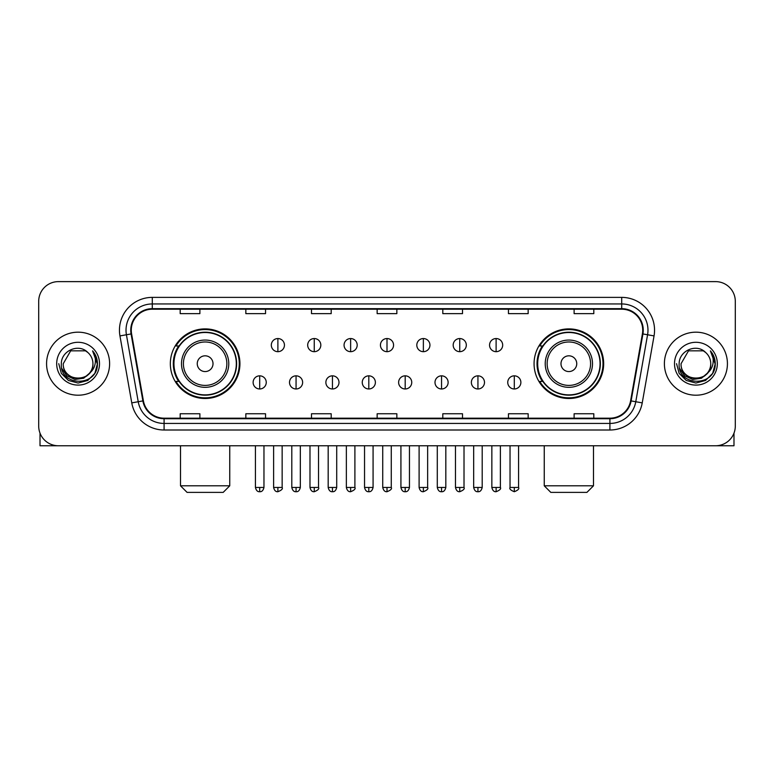 <?xml version="1.0" encoding="UTF-8"?>
<svg xmlns="http://www.w3.org/2000/svg" width="774" height="774" viewBox="0 0 774 774"><rect width="100%" height="100%" fill="white"/><g stroke="black" fill="none" stroke-linecap="round" stroke-linejoin="round"><path stroke-width="1.16" d="M534.07 363.693A34.801 34.801 0 0 0 568.861 398.494A34.801 34.801 0 0 0 603.662 363.693A34.801 34.801 0 0 0 568.861 328.892A34.801 34.801 0 0 0 534.07 363.693M170.338 363.693A34.801 34.801 0 0 0 205.139 398.494A34.801 34.801 0 0 0 239.93 363.693A34.801 34.801 0 0 0 205.139 328.892A34.801 34.801 0 0 0 170.338 363.693M178.688 381.418A31.84 31.84 0 0 1 178.688 345.968M542.41 381.418A31.84 31.84 0 0 1 542.41 345.968M38.7 301.318L38.7 426.068A19.698 19.698 0 0 0 58.398 445.766L715.602 445.766A19.698 19.698 0 0 0 735.3 426.068L735.3 301.318A19.698 19.698 0 0 0 715.602 281.62L58.398 281.62A19.698 19.698 0 0 0 38.7 301.318L38.7 426.068M46.575 363.693A31.511 31.511 0 0 0 78.097 395.204A31.511 31.511 0 0 0 109.608 363.693A31.511 31.511 0 0 0 78.097 332.181A31.511 31.511 0 0 0 46.575 363.693A31.511 31.511 0 0 0 78.097 395.204A31.511 31.511 0 0 0 109.608 363.693A31.511 31.511 0 0 0 78.097 332.181A31.511 31.511 0 0 0 46.575 363.693M664.392 363.693A31.511 31.511 0 0 0 695.903 395.204A31.511 31.511 0 0 0 727.425 363.693A31.511 31.511 0 0 0 695.903 332.181A31.511 31.511 0 0 0 664.392 363.693A31.511 31.511 0 0 0 695.903 395.204A31.511 31.511 0 0 0 727.425 363.693A31.511 31.511 0 0 0 695.903 332.181A31.511 31.511 0 0 0 664.392 363.693M131.27 330.208A21.014 21.014 0 0 1 152.285 309.203L621.716 309.203A21.014 21.014 0 0 1 642.41 333.855L630.597 400.826A21.014 21.014 0 0 1 609.912 418.183L164.088 418.183A21.014 21.014 0 0 1 143.403 400.826L131.59 333.855A21.014 21.014 0 0 1 131.27 330.208M130.748 330.208A21.537 21.537 0 0 0 131.077 333.952L142.88 400.913A21.537 21.537 0 0 0 164.088 418.715L609.912 418.715A21.537 21.537 0 0 0 631.12 400.913L642.923 333.952A21.537 21.537 0 0 0 621.716 308.671L152.285 308.671A21.537 21.537 0 0 0 130.748 330.208M119.951 335.906A32.827 32.827 0 0 1 152.285 297.38L621.716 297.38A32.827 32.827 0 0 1 654.049 335.906L642.236 402.877A32.827 32.827 0 0 1 609.912 430.005L164.088 430.005A32.827 32.827 0 0 1 131.764 402.877L119.951 335.906L126.423 334.765A26.258 26.258 0 0 1 152.285 303.95L621.716 303.95A26.258 26.258 0 0 1 647.577 334.765L635.773 401.735A26.258 26.258 0 0 1 609.912 423.436L164.088 423.436A26.258 26.258 0 0 1 138.227 401.735L126.423 334.765A26.258 26.258 0 0 1 126.017 330.208M715.602 281.62L58.398 281.62M58.398 445.766L715.602 445.766M735.3 426.068L735.3 301.318M631.12 400.913L635.773 401.735L647.577 334.765L654.049 335.906M377.151 309.203L377.151 313.644L396.849 313.644L396.849 309.203M311.496 309.203L311.496 313.644L331.195 313.644L331.195 309.203M245.842 309.203L245.842 313.644L265.54 313.644L265.54 309.203M180.187 309.203L180.187 313.644L199.886 313.644L199.886 309.203M442.805 309.203L442.805 313.644L462.504 313.644L462.504 309.203M508.46 309.203L508.46 313.644L528.158 313.644L528.158 309.203M574.115 309.203L574.115 313.644L593.813 313.644L593.813 309.203M396.849 418.183L396.849 413.742L377.151 413.742L377.151 418.183M331.195 418.183L331.195 413.742L311.496 413.742L311.496 418.183M265.54 418.183L265.54 413.742L245.842 413.742L245.842 418.183M199.886 418.183L199.886 413.742L180.187 413.742L180.187 418.183M462.504 418.183L462.504 413.742L442.805 413.742L442.805 418.183M528.158 418.183L528.158 413.742L508.46 413.742L508.46 418.183M593.813 418.183L593.813 413.742L574.115 413.742L574.115 418.183M89.465 373.223C81.589 383.875 62.481 377.064 63.255 363.693C62.346 382.83 93.838 382.83 92.928 363.693C93.838 382.83 62.346 382.83 63.255 363.693L70.676 350.845L85.508 350.845L87.81 352.48C78.706 342.94 61.175 350.796 61.34 363.693C59.675 386.603 96.808 387.193 97.408 364.806L97.447 363.693C97.389 358.826 95.773 354.55 92.59 350.874C95.009 354.84 95.86 359.117 95.144 363.693C94.447 367.582 92.561 370.765 89.465 373.223A14.841 14.841 0 0 0 92.928 363.693C93.838 382.83 62.346 382.83 63.255 363.693L70.676 350.845M92.928 363.693A14.841 14.841 0 0 0 87.81 352.48M90.413 372.429L83.708 378.225L74.933 379.454L66.854 375.796L61.804 368.501M56.686 363.693A21.401 21.401 0 0 0 78.097 385.094A21.401 21.401 0 0 0 99.498 363.693A21.401 21.401 0 0 0 78.097 342.292A21.401 21.401 0 0 0 56.686 363.693M92.59 350.874L97.437 364.254L96.537 357.83L97.437 364.254L96.537 357.83L97.437 364.254L92.735 351.038L97.437 364.254L92.735 351.038L97.447 363.693L94.854 373.368L87.772 380.45L78.097 383.043L68.422 380.45L61.33 373.368L58.747 363.693M92.735 351.038L97.437 364.264M40.016 433.14L40.016 445.766L116.177 445.766M223.193 492.38L187.076 492.38L180.516 485.811L229.752 485.811L223.193 492.38M213.014 363.693A7.875 7.875 0 0 0 205.139 355.817A7.875 7.875 0 0 0 197.254 363.693A7.875 7.875 0 0 0 205.139 371.568A7.875 7.875 0 0 0 213.014 363.693M228.775 363.693A23.636 23.636 0 0 0 205.139 340.057A23.636 23.636 0 0 0 181.503 363.693A23.636 23.636 0 0 0 205.139 387.329A23.636 23.636 0 0 0 228.775 363.693A23.636 23.636 0 0 1 205.139 387.329A23.636 23.636 0 0 1 181.503 363.693M236.322 363.693A31.183 31.183 0 0 0 205.139 332.51A31.183 31.183 0 0 0 173.947 363.693A31.183 31.183 0 0 0 205.139 394.875A31.183 31.183 0 0 0 236.322 363.693M239.272 363.693A34.143 34.143 0 0 1 175.959 381.418L179.123 381.418A31.482 31.482 0 0 0 225.96 387.3A31.482 31.482 0 0 0 225.96 340.086A31.482 31.482 0 0 0 179.123 345.968L175.959 345.968A34.143 34.143 0 0 1 239.272 363.693M586.924 492.38L550.807 492.38L544.248 485.811L593.484 485.811L586.924 492.38M576.746 363.693A7.875 7.875 0 0 0 568.861 355.817A7.875 7.875 0 0 0 560.986 363.693A7.875 7.875 0 0 0 568.861 371.568A7.875 7.875 0 0 0 576.746 363.693M592.497 363.693A23.636 23.636 0 0 0 568.861 340.057A23.636 23.636 0 0 0 545.225 363.693A23.636 23.636 0 0 0 568.861 387.329A23.636 23.636 0 0 0 592.497 363.693A23.636 23.636 0 0 1 568.861 387.329A23.636 23.636 0 0 1 545.225 363.693M600.053 363.693A31.183 31.183 0 0 0 568.861 332.51A31.183 31.183 0 0 0 537.678 363.693A31.183 31.183 0 0 0 568.861 394.875A31.183 31.183 0 0 0 600.053 363.693M603.004 363.693A34.143 34.143 0 0 1 539.691 381.418L542.855 381.418A31.482 31.482 0 0 0 589.691 387.3A31.482 31.482 0 0 0 589.691 340.086A31.482 31.482 0 0 0 542.855 345.968L539.691 345.968A34.143 34.143 0 0 1 603.004 363.693M277.885 338.548A6.569 6.569 0 0 0 271.316 345.107A6.569 6.569 0 0 0 277.885 351.677A6.569 6.569 0 0 0 284.445 345.107A6.569 6.569 0 0 0 277.885 338.548L277.885 351.677A6.569 6.569 0 0 0 284.445 345.107A6.569 6.569 0 0 0 277.885 338.548M314.254 338.548A6.569 6.569 0 0 0 307.684 345.107A6.569 6.569 0 0 0 314.254 351.677A6.569 6.569 0 0 0 320.823 345.107A6.569 6.569 0 0 0 314.254 338.548L314.254 351.677A6.569 6.569 0 0 0 320.823 345.107A6.569 6.569 0 0 0 314.254 338.548M350.632 338.548A6.569 6.569 0 0 0 344.062 345.107A6.569 6.569 0 0 0 350.632 351.677A6.569 6.569 0 0 0 357.191 345.107A6.569 6.569 0 0 0 350.632 338.548L350.632 351.677A6.569 6.569 0 0 0 357.191 345.107A6.569 6.569 0 0 0 350.632 338.548M387 338.548A6.569 6.569 0 0 0 380.431 345.107A6.569 6.569 0 0 0 387 351.677A6.569 6.569 0 0 0 393.569 345.107A6.569 6.569 0 0 0 387 338.548L387 351.677A6.569 6.569 0 0 0 393.569 345.107A6.569 6.569 0 0 0 387 338.548M423.368 338.548A6.569 6.569 0 0 0 416.809 345.107A6.569 6.569 0 0 0 423.368 351.677A6.569 6.569 0 0 0 429.938 345.107A6.569 6.569 0 0 0 423.368 338.548L423.368 351.677A6.569 6.569 0 0 0 429.938 345.107A6.569 6.569 0 0 0 423.368 338.548M459.746 338.548A6.569 6.569 0 0 0 453.177 345.107A6.569 6.569 0 0 0 459.746 351.677A6.569 6.569 0 0 0 466.316 345.107A6.569 6.569 0 0 0 459.746 338.548L459.746 351.677A6.569 6.569 0 0 0 466.316 345.107A6.569 6.569 0 0 0 459.746 338.548M496.115 338.548A6.569 6.569 0 0 0 489.555 345.107A6.569 6.569 0 0 0 496.115 351.677A6.569 6.569 0 0 0 502.684 345.107A6.569 6.569 0 0 0 496.115 338.548L496.115 351.677A6.569 6.569 0 0 0 502.684 345.107A6.569 6.569 0 0 0 496.115 338.548M259.696 375.835A6.569 6.569 0 0 0 253.127 382.404A6.569 6.569 0 0 0 259.696 388.974A6.569 6.569 0 0 0 266.256 382.404A6.569 6.569 0 0 0 259.696 375.835L259.696 388.974A6.569 6.569 0 0 0 266.256 382.404A6.569 6.569 0 0 0 259.696 375.835M296.065 375.835A6.569 6.569 0 0 0 289.505 382.404A6.569 6.569 0 0 0 296.065 388.974A6.569 6.569 0 0 0 302.634 382.404A6.569 6.569 0 0 0 296.065 375.835L296.065 388.974A6.569 6.569 0 0 0 302.634 382.404A6.569 6.569 0 0 0 296.065 375.835M332.443 375.835A6.569 6.569 0 0 0 325.873 382.404A6.569 6.569 0 0 0 332.443 388.974A6.569 6.569 0 0 0 339.002 382.404A6.569 6.569 0 0 0 332.443 375.835L332.443 388.974A6.569 6.569 0 0 0 339.002 382.404A6.569 6.569 0 0 0 332.443 375.835M368.811 375.835A6.569 6.569 0 0 0 362.251 382.404A6.569 6.569 0 0 0 368.811 388.974A6.569 6.569 0 0 0 375.38 382.404A6.569 6.569 0 0 0 368.811 375.835L368.811 388.974A6.569 6.569 0 0 0 375.38 382.404A6.569 6.569 0 0 0 368.811 375.835M405.189 375.835A6.569 6.569 0 0 0 398.62 382.404A6.569 6.569 0 0 0 405.189 388.974A6.569 6.569 0 0 0 411.749 382.404A6.569 6.569 0 0 0 405.189 375.835L405.189 388.974A6.569 6.569 0 0 0 411.749 382.404A6.569 6.569 0 0 0 405.189 375.835M441.557 375.835A6.569 6.569 0 0 0 434.998 382.404A6.569 6.569 0 0 0 441.557 388.974A6.569 6.569 0 0 0 448.127 382.404A6.569 6.569 0 0 0 441.557 375.835L441.557 388.974A6.569 6.569 0 0 0 448.127 382.404A6.569 6.569 0 0 0 441.557 375.835M477.935 375.835A6.569 6.569 0 0 0 471.366 382.404A6.569 6.569 0 0 0 477.935 388.974A6.569 6.569 0 0 0 484.495 382.404A6.569 6.569 0 0 0 477.935 375.835L477.935 388.974A6.569 6.569 0 0 0 484.495 382.404A6.569 6.569 0 0 0 477.935 375.835M514.304 375.835A6.569 6.569 0 0 0 507.744 382.404A6.569 6.569 0 0 0 514.304 388.974A6.569 6.569 0 0 0 520.873 382.404A6.569 6.569 0 0 0 514.304 375.835L514.304 388.974A6.569 6.569 0 0 0 520.873 382.404A6.569 6.569 0 0 0 514.304 375.835M733.984 433.14L733.984 445.766L657.823 445.766M710.745 363.693C711.654 382.83 680.162 382.83 681.072 363.693L688.492 350.845L703.324 350.845L705.627 352.48C696.523 342.94 678.991 350.796 679.156 363.693C677.482 386.603 714.625 387.193 715.224 364.806L715.253 363.693C715.205 358.826 713.58 354.55 710.397 350.874C712.825 354.84 713.676 359.117 712.96 363.693C712.264 367.582 710.368 370.765 707.281 373.223A14.841 14.841 0 0 0 710.745 363.693C711.654 382.83 680.162 382.83 681.072 363.693C680.162 382.83 711.654 382.83 710.745 363.693A14.841 14.841 0 0 0 705.627 352.48M707.281 373.223C699.396 383.875 680.298 377.064 681.072 363.693M708.22 372.429L701.525 378.225L692.74 379.454L684.661 375.796L679.62 368.501M674.502 363.693A21.401 21.401 0 0 0 695.903 385.094A21.401 21.401 0 0 0 717.314 363.693A21.401 21.401 0 0 0 695.903 342.292A21.401 21.401 0 0 0 674.502 363.693M710.397 350.874L715.253 364.254L714.344 357.83L715.253 364.254L714.344 357.83L715.253 364.254L710.542 351.038L715.253 364.254L710.542 351.038L715.253 363.693L712.67 373.368L705.578 380.45L695.903 383.043L686.228 380.45L679.146 373.368L676.553 363.693M710.542 351.038L715.253 364.264M621.716 297.38L621.716 308.671M126.423 334.765L131.077 333.952M164.088 430.005L164.088 418.715M609.912 418.715L609.912 430.005M131.764 402.877L142.88 400.913M642.923 333.952L647.577 334.765M152.285 297.38L152.285 308.671M635.773 401.735L642.236 402.877M226.85 363.693A21.711 21.711 0 0 0 205.139 341.982A21.711 21.711 0 0 0 183.419 363.693A21.711 21.711 0 0 0 205.139 385.404A21.711 21.711 0 0 0 226.85 363.693M590.581 363.693A21.711 21.711 0 0 0 568.861 341.982A21.711 21.711 0 0 0 547.15 363.693A21.711 21.711 0 0 0 568.861 385.404A21.711 21.711 0 0 0 590.581 363.693M277.885 487.456L273.609 487.456C274.354 490.493 275.786 491.916 277.885 491.722L277.885 487.456L282.152 487.456L282.152 445.766M314.254 487.456L309.987 487.456C310.732 490.493 312.154 491.916 314.254 491.722L314.254 487.456L318.52 487.456L318.52 445.766M350.632 487.456L346.355 487.456C347.1 490.493 348.523 491.916 350.632 491.722L350.632 487.456L354.898 487.456L354.898 445.766M387 487.456L382.733 487.456C383.478 490.493 384.901 491.916 387 491.722L387 487.456L391.267 487.456L391.267 445.766M423.368 487.456L419.102 487.456C419.847 490.493 421.269 491.916 423.368 491.722L423.368 487.456L427.645 487.456L427.645 445.766M459.746 487.456L455.48 487.456C456.225 490.493 457.647 491.916 459.746 491.722L459.746 487.456L464.013 487.456L464.013 445.766M496.115 487.456L491.848 487.456C492.593 490.493 494.015 491.916 496.115 491.722L496.115 487.456L500.391 487.456L500.391 445.766M259.696 487.456L255.43 487.456C256.175 490.493 257.597 491.916 259.696 491.722L259.696 487.456L263.963 487.456L263.963 445.766M296.065 487.456L291.798 487.456C292.543 490.493 293.965 491.916 296.065 491.722L296.065 487.456L300.331 487.456L300.331 445.766M332.443 487.456L328.176 487.456C328.921 490.493 330.343 491.916 332.443 491.722L332.443 487.456L336.709 487.456L336.709 445.766M368.811 487.456L364.544 487.456C365.289 490.493 366.712 491.916 368.811 491.722L368.811 487.456L373.078 487.456L373.078 445.766M405.189 487.456L400.922 487.456C401.667 490.493 403.09 491.916 405.189 491.722L405.189 487.456L409.456 487.456L409.456 445.766M441.557 487.456L437.291 487.456C438.036 490.493 439.458 491.916 441.557 491.722L441.557 487.456L445.824 487.456L445.824 445.766M477.935 487.456L473.669 487.456C474.414 490.493 475.836 491.916 477.935 491.722L477.935 487.456L482.202 487.456L482.202 445.766M514.304 487.456L510.037 487.456C509.176 488.82 510.598 490.242 514.304 491.722L514.304 487.456L518.57 487.456L518.57 445.766M229.752 445.766L229.752 485.811M180.516 445.766L180.516 485.811M593.484 445.766L593.484 485.811M544.248 445.766L544.248 485.811M273.609 487.456L273.609 445.766M282.152 487.456C283.013 488.82 281.591 490.242 277.885 491.722M309.987 487.456L309.987 445.766M318.52 487.456C319.391 488.82 317.969 490.242 314.254 491.722M346.355 487.456L346.355 445.766M354.898 487.456C355.759 488.82 354.337 490.242 350.632 491.722M382.733 487.456L382.733 445.766M391.267 487.456C392.137 488.82 390.715 490.242 387 491.722M419.102 487.456L419.102 445.766M427.645 487.456C428.506 488.82 427.084 490.242 423.368 491.722M455.48 487.456L455.48 445.766M464.013 487.456C464.884 488.82 463.462 490.242 459.746 491.722M491.848 487.456L491.848 445.766M500.391 487.456C501.252 488.82 499.83 490.242 496.115 491.722M255.43 487.456L255.43 445.766M263.963 487.456C263.218 490.493 261.796 491.916 259.696 491.722M291.798 487.456L291.798 445.766M300.331 487.456C299.586 490.493 298.164 491.916 296.065 491.722M328.176 487.456L328.176 445.766M336.709 487.456C335.964 490.493 334.542 491.916 332.443 491.722M364.544 487.456L364.544 445.766M373.078 487.456C372.333 490.493 370.91 491.916 368.811 491.722M400.922 487.456L400.922 445.766M409.456 487.456C408.711 490.493 407.288 491.916 405.189 491.722M437.291 487.456L437.291 445.766M445.824 487.456C445.079 490.493 443.657 491.916 441.557 491.722M473.669 487.456L473.669 445.766M482.202 487.456C481.457 490.493 480.035 491.916 477.935 491.722M510.037 487.456L510.037 445.766M518.57 487.456C519.441 488.82 518.019 490.242 514.304 491.722"/></g></svg>
